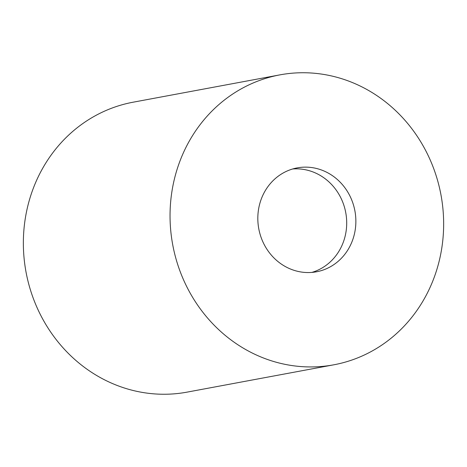 <?xml version="1.0" encoding="UTF-8"?>
<svg xmlns="http://www.w3.org/2000/svg" width="467" height="467" viewBox="0 0 467 467"><rect width="100%" height="100%" fill="white"/><g stroke="black" fill="none" stroke-linecap="round" stroke-linejoin="round"><path stroke-width="0.7" d="M279.856 74.878L133.165 102.191A147.455 136.428 79.5 0 0 26.041 272.127A147.455 136.428 79.5 0 0 187.15 392.117L333.835 364.803A147.455 136.428 79.5 0 0 441.286 196.642A147.455 136.428 79.5 0 0 279.856 74.878A147.455 136.428 79.5 0 0 172.726 244.813A147.455 136.428 79.5 0 0 333.835 364.803M355.019 211.528A52.835 48.883 79.5 0 0 297.175 167.898A52.835 48.883 79.5 0 0 258.782 228.789A52.835 48.883 79.5 0 0 316.515 271.788A52.835 48.883 79.5 0 0 355.019 211.528M311.892 272.401A52.835 48.883 79.5 0 0 345.854 213.232A52.835 48.883 79.5 0 0 292.634 168.984"/></g></svg>
